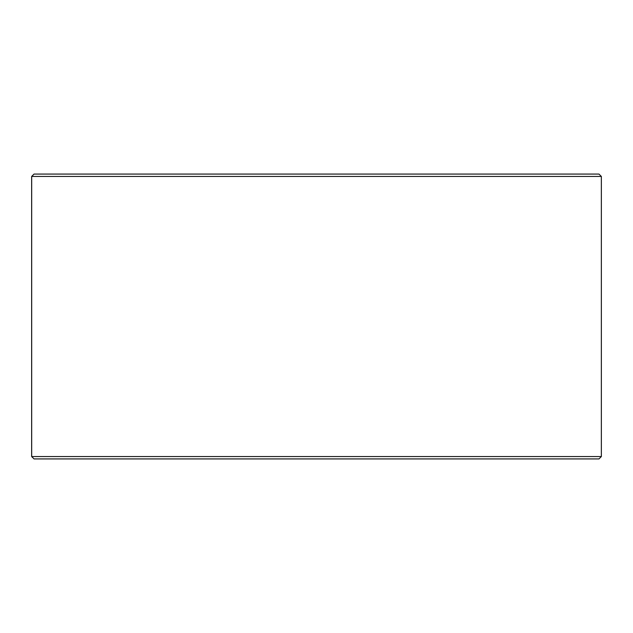 <?xml version="1.0" encoding="UTF-8"?>
<svg xmlns="http://www.w3.org/2000/svg" width="633" height="633" viewBox="0 0 633 633"><rect width="100%" height="100%" fill="white"/><g stroke="black" fill="none" stroke-linecap="round" stroke-linejoin="round"><path stroke-width="0.95" d="M31.69 456.551L34.063 458.925L31.65 456.551L31.65 176.449L34.024 174.075L598.976 174.075L601.35 176.449L31.69 176.449L31.69 456.551L601.35 456.551L601.35 176.449M34.063 174.075L31.69 176.449M34.063 458.925L598.976 458.925L601.35 456.551"/></g></svg>
